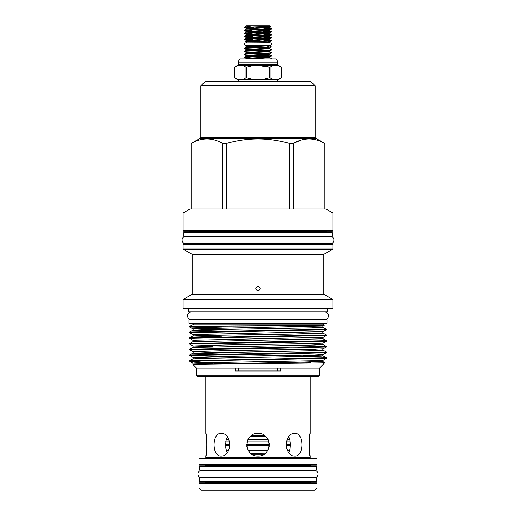 <?xml version="1.0" encoding="UTF-8"?>
<svg xmlns="http://www.w3.org/2000/svg" width="516" height="516" viewBox="0 0 516 516"><rect width="100%" height="100%" fill="white"/><g stroke="black" fill="none" stroke-linecap="round" stroke-linejoin="round"><path stroke-width="0.77" d="M271.435 44.099A1.284 1.284 0 0 0 270.152 42.809L245.848 42.809A1.284 1.284 0 0 0 244.565 44.099A1.284 1.284 0 0 0 245.848 45.382L270.152 45.382A1.284 1.284 0 0 0 271.435 44.099M197.905 474.049A3.747 3.747 0 0 0 201.646 477.79L314.354 477.79A3.747 3.747 0 0 0 318.095 474.049A3.747 3.747 0 0 0 314.354 470.302L201.646 470.302A3.747 3.747 0 0 0 197.905 474.049M187.527 315.798A3.747 3.747 0 0 0 191.268 319.546L324.732 319.546A3.747 3.747 0 0 0 328.473 315.798A3.747 3.747 0 0 0 324.732 312.057L191.268 312.057A3.747 3.747 0 0 0 187.527 315.798M316.469 477.906L199.531 477.906L199.531 481.622L316.469 481.622L316.469 477.906M316.469 466.329L199.531 466.329L199.531 470.044L316.469 470.044L316.469 466.329M185.096 236.322A3.747 3.747 0 0 0 185.825 243.739L330.175 243.739A3.747 3.747 0 0 0 330.904 236.322M332.117 232.6L332.117 236.322L183.883 236.322L183.883 232.6L332.117 232.6M271.493 58.947L269.391 58.947M267.282 45.924L246.364 47.079L244.526 48.485C243.668 47.969 271.571 47.478 271.481 46.982L268.978 45.524L247.022 45.524L245.822 46.221L267.282 45.924L268.739 46.982L271.481 46.982L269.636 48.046L269.662 48.614L246.364 50.084L244.507 51.465C243.681 50.961 272.319 50.465 271.493 49.962L269.636 51.052L269.662 51.613L246.364 53.084L244.507 54.464C243.681 53.967 272.319 53.464 271.493 52.967L269.636 54.051L269.662 54.619L246.364 56.089L244.507 57.469C243.681 56.966 272.319 56.47 271.493 55.967L269.636 57.05L252.169 58.024L246.338 58.527L246.48 58.947M271.493 55.967L269.636 54.586M244.507 57.173C243.681 56.676 272.319 56.173 271.493 55.67M271.493 52.967L269.636 51.587M244.507 54.174C243.681 53.67 272.319 53.167 271.493 52.671M271.493 49.962L269.636 48.581M244.507 51.168C243.681 50.671 272.319 50.168 271.493 49.671M244.507 57.469L252.44 58.011M244.507 54.464L246.364 55.554L246.338 56.115L252.44 56.631M259.87 55.283L270.823 55.818M244.507 51.465L246.364 52.548L246.338 53.116L252.44 53.625M268.978 42.809L269.5 42.37L268.004 42.273L269.578 41.215L245.326 41.686L246.364 41.08L269.636 39.577L271.493 40.958L269.636 42.041L268.004 42.273M247.022 42.809L268.978 42.667M247.022 42.667L245.326 41.686M271.493 40.958L269.578 41.215M263.321 41.215L271.493 40.661M263.863 29.509L269.662 30.005L269.662 30.599L246.364 32.069L244.507 33.45C243.681 32.953 272.319 32.45 271.493 31.953L269.636 33.037L269.662 33.605L246.364 35.075L244.507 36.455C243.681 35.952 272.319 35.456 271.493 34.953L269.636 36.036L269.662 36.604L246.364 38.074L244.507 39.455C243.681 38.958 272.319 38.455 271.493 37.958L269.636 39.042L246.338 40.512L246.364 41.08M271.493 37.958L263.863 37.126M244.507 39.164C243.681 38.661 272.319 38.158 271.493 37.662M271.493 34.953L263.863 34.127M244.507 36.159C243.681 35.662 272.319 35.159 271.493 34.656M271.493 31.953L263.863 31.121M244.507 33.159C243.681 32.656 272.319 32.153 271.493 31.657M244.507 30.154C243.681 29.657 272.319 29.154 271.493 28.657L271.474 28.973C272.319 29.451 243.681 29.954 244.507 30.45L246.364 29.07L252.169 28.599L269.636 27.567L271.474 28.632L263.863 28.122M244.507 39.455L252.137 39.99M263.863 40.422L270.823 40.809M252.137 39.693L245.177 39.306M244.507 36.455L252.137 36.991M263.863 37.423L270.823 37.81M252.137 36.694L245.177 36.307M244.507 33.45L252.137 33.985M263.863 34.417L270.823 34.804M252.137 33.688L245.177 33.308M244.507 30.45L252.137 30.986M263.863 31.418L270.823 31.805M252.137 30.689L245.177 30.302M244.507 27.451L252.137 27.98M263.863 28.419L270.823 28.799M251.853 27.677L245.177 27.303M246.506 25.8L248.493 25.8C245.868 25.8 245.868 25.8 248.493 25.8C245.868 25.8 245.868 25.8 248.493 25.8L252.64 25.8L244.507 27.232M246.364 26.071L244.687 27.051M245.913 27.232L270.681 26.419L269.636 27.032L246.338 28.503L246.364 29.07M252.64 25.8L270.068 25.8L270.681 26.419M252.279 27.425L254.027 27.735M252.137 40.016L252.137 38.926M252.137 37.01L252.137 35.92M252.279 40.009L252.279 38.919L252.279 40.009M252.279 37.004L252.279 35.914L252.279 37.004M256.252 41.241L256.252 40.429L256.252 41.241L259.748 41.241L259.748 39.687M256.252 28.425L256.252 27.735L259.748 27.735M263.721 31.108L263.721 32.192M263.863 32.192L263.863 31.102M281.304 77.781L281.297 67.28L281.304 77.781A8.579 8.579 0 0 1 277.653 79.819L238.347 79.819A8.579 8.579 0 0 1 234.696 77.781L234.703 77.781C238.45 80.296 242.204 80.296 245.964 77.781C242.217 80.296 238.463 80.296 234.703 77.781L234.703 67.28C238.45 64.848 242.204 64.848 245.964 67.28C242.217 64.848 238.463 64.848 234.703 67.28L234.703 67.28M281.304 67.28A8.579 8.579 0 0 0 277.724 65.338A0.574 0.574 0 0 1 277.298 64.784L277.298 64.487A0.574 0.574 0 0 1 277.685 63.952L277.685 62.088A6.573 6.573 0 0 0 275.97 58.947L240.03 58.947A6.573 6.573 0 0 0 238.315 62.088L277.685 62.088M277.724 65.338L238.276 65.338A0.574 0.574 0 0 0 238.702 64.784L277.298 64.487M270.036 77.781L269.262 77.781L269.262 67.28L270.036 67.28L270.036 77.781C273.783 80.296 277.537 80.296 281.297 77.781M246.738 77.781L245.964 77.781L245.964 67.28L246.738 67.28L246.738 77.781C254.22 80.296 261.728 80.296 269.262 77.781M238.276 65.338A8.579 8.579 0 0 0 234.696 67.28L234.696 77.781M258.052 65.545L269.262 67.28C261.78 64.855 254.272 64.855 246.738 67.28M281.297 67.28C277.55 64.848 273.796 64.848 270.036 67.28M277.685 63.952L238.315 63.952A0.574 0.574 0 0 1 238.702 64.487M238.315 63.952L238.315 62.088M277.653 81.534L277.653 79.819M238.347 81.534L238.347 79.819M326.989 319.63L189.011 319.63L189.011 323.345L326.989 323.345L326.989 319.63M193.874 311.909A1.142 1.142 0 0 1 194.429 312.057L191.268 312.057M322.126 311.909A1.142 1.142 0 0 0 321.571 312.057L324.732 312.057M200.821 85.817L205.11 81.534L310.89 81.534L315.179 85.817L200.821 85.817L200.821 137.282A1.432 1.432 0 0 1 199.389 138.714L316.611 138.714L324.899 143.5L324.899 209.045L324.874 143.5C314.25 137.417 303.672 137.417 293.14 143.5L289.734 143.5L289.734 209.045M332.865 307.936L332.291 308.51L183.709 308.51L183.135 307.936L332.865 307.936L332.865 299.835L183.135 299.835A0.574 0.574 0 0 1 183.425 299.338L332.575 299.338A0.574 0.574 0 0 1 332.865 299.835M188.998 231.174A0.574 0.574 0 0 1 189.572 231.742L189.572 232.6M327.002 231.174A0.574 0.574 0 0 0 326.428 231.742L189.572 231.742M327.002 243.752L188.998 243.752L327.002 243.752A0.574 0.574 0 0 1 326.873 243.739M183.135 248.854L332.865 248.854L332.865 244.326A0.574 0.574 0 0 0 332.291 243.752L183.709 243.752A0.574 0.574 0 0 0 183.135 244.326L183.135 248.854A0.574 0.574 0 0 0 183.425 249.351L191.888 254.233A0.574 0.574 0 0 1 192.171 254.73L192.171 293.959A0.574 0.574 0 0 1 191.888 294.455L183.425 299.338M332.865 248.854A0.574 0.574 0 0 1 332.575 249.351L183.425 249.351M183.709 231.174L332.291 231.174L183.709 231.174A0.574 0.574 0 0 1 183.135 230.6L183.135 212.992L332.865 212.992L326.028 209.045L189.972 209.045L183.135 212.992M332.291 231.174A0.574 0.574 0 0 0 332.865 230.6L332.865 212.992M192.171 293.959L323.829 293.959A0.574 0.574 0 0 0 324.113 294.455L332.575 299.338M191.888 254.233L324.113 254.233A0.574 0.574 0 0 0 323.829 254.73L192.171 254.73M315.179 85.817L315.179 137.282A1.432 1.432 0 0 0 316.611 138.714M199.389 138.714L191.101 143.5C201.666 137.417 212.244 137.417 222.86 143.5L222.86 209.045M226.266 209.045L226.266 143.5L222.86 143.5M226.266 143.5C247.377 137.417 268.526 137.417 289.734 143.5M326.428 232.6L326.428 231.742M324.113 254.233L332.575 249.351M183.135 307.936L183.135 299.835M188.585 308.51L188.585 311.909L327.415 311.909L327.415 308.51M193.532 360.974L200.247 361.187L189.875 361.393L223.834 360.323L326.331 358.414L326.331 357.814L189.669 360.671L192.829 358.839L201.937 358.368L321.042 356.221L323.171 355.976L303.098 355.253M212.902 363.832L192.829 363.109L194.958 362.864L314.063 360.716L323.171 360.245L326.331 358.414M189.669 361.187L189.669 360.671M212.902 358.11L192.829 357.388L189.669 355.556L292.166 353.647L326.331 352.699L326.331 352.093L189.669 354.956L192.829 353.118L314.45 350.757L323.171 350.261L303.098 349.538M192.829 358.839C193.294 358.626 193.294 358.143 192.829 357.388L225.408 356.421L314.063 355.002L323.171 354.531L326.331 352.699M189.669 355.556L189.669 354.956M212.902 352.396L192.829 351.673L189.669 349.835L292.166 347.932L326.331 346.978L326.331 346.378L189.669 349.235L192.829 347.403L314.45 345.036L323.171 344.54L303.098 343.817M221.583 354.034L192.829 353.118C193.294 352.905 193.294 352.422 192.829 351.673L225.408 350.699L314.063 349.28L323.171 348.81L326.331 346.978M189.669 349.835L189.669 349.235M212.902 346.675L192.829 345.952L189.669 344.12L292.166 342.211L326.331 341.257L326.331 340.657L189.669 343.521L192.829 341.682L323.171 338.825C322.706 338.612 322.706 338.128 323.171 337.374L326.318 335.561L326.331 334.942L189.669 337.799L192.829 335.968L201.937 335.497L290.592 334.078L323.171 333.104C322.706 332.891 322.706 332.414 323.171 331.659L326.318 329.84L326.331 329.221L189.669 332.085L192.829 330.246L201.937 329.776L321.042 327.634L323.171 327.389L303.098 326.667M192.829 347.403C193.294 347.191 193.294 346.707 192.829 345.952L225.408 344.978L314.063 343.566L323.171 343.095L326.331 341.257M189.669 344.12L189.669 343.521M192.829 341.682C193.294 341.469 193.294 340.986 192.829 340.238L189.669 338.399L326.331 335.542M189.669 338.399L189.669 337.799M212.902 335.239L192.829 334.516L189.669 332.685L326.331 329.821M189.669 332.685L189.669 332.085M323.171 354.531C322.706 355.285 322.706 355.769 323.171 355.976L326.331 357.814M323.171 348.81C322.706 349.564 322.706 350.048 323.171 350.261L326.331 352.093M323.171 343.095C322.706 343.85 322.706 344.327 323.171 344.54L326.331 346.378M323.171 338.825L326.331 340.657M323.171 333.104L326.331 334.942M221.583 327.886L189.682 326.983L189.669 326.364L193.629 324.409L193.171 324.203L322.829 324.203L324.493 325.177C328.06 325.525 249.673 325.886 210.425 326.228L190.527 326.228M221.583 331.162L192.829 330.246C193.294 330.034 193.294 329.55 192.829 328.802L323.171 325.938C322.706 326.692 322.706 327.176 323.171 327.389L326.331 329.221M319.398 375.842L196.602 375.842L197.46 376.699L318.54 376.699L319.398 375.842L319.398 368.121L324.841 362.664L323.171 361.697L303.098 360.974M255.71 288.612C257.239 291.559 258.761 291.559 260.29 288.612C258.768 285.658 257.239 285.658 255.71 288.612M323.829 293.959L323.829 254.73M189.669 326.364L193.629 324.409L193.132 324.229M196.602 375.842L196.602 368.121L235.122 368.121L235.122 370.978L280.878 370.978L280.878 368.121L319.398 368.121M196.602 368.121L192.958 364.47L195.274 364.335C211.167 363.761 328.66 363.219 324.841 362.671M280.878 368.121L235.122 368.121M189.875 361.393L200.085 362.522L224.673 363.632M310.942 362.284L259.155 361.774M256.871 361.755L253.433 361.729M322.7 324.203A1.716 1.716 0 0 1 321.216 323.345M193.3 324.203A1.716 1.716 0 0 0 194.784 323.345M294.913 456.034C283.665 456.737 283.665 432.75 294.913 433.446C304.259 432.743 304.279 456.725 294.913 456.034M221.087 456.034C211.728 456.737 211.728 432.75 221.087 433.446C232.323 432.743 232.348 456.725 221.087 456.034M258 456.034C243.429 456.737 243.429 432.75 258 433.446C272.551 432.743 272.59 456.725 258 456.034M206.845 440.412L205.794 433.446C207.135 432.743 207.135 456.725 205.794 456.034L205.794 457.608L310.206 457.608L310.206 456.034C308.865 456.737 308.865 432.75 310.206 433.446L310.206 376.699M205.794 433.446L205.794 376.699M205.794 457.608A0.574 0.574 0 0 1 205.22 458.182M310.206 457.608A0.574 0.574 0 0 0 310.78 458.182M265.817 436.594L250.183 436.594L248.989 437.936M268.713 441.167L247.287 441.167L246.983 442.27M269.139 446.592L269.249 445.74L246.751 445.74L246.861 446.604M248.248 450.442L249.692 452.397M261.077 455.609L262.954 454.893L253.046 454.893L254.814 455.576M256.052 433.621L253.962 434.195M227.401 436.594L226.182 439.735L225.615 444.315L225.995 448.888L226.943 451.99M205.794 456.034L206.406 452.726M206.652 450.978L206.845 449.068M206.993 446.598L206.98 442.528M260.206 433.666L258 433.446L261.793 434.104M288.747 436.858L289.489 438.6M290.295 442.696L290.385 444.315L289.818 439.735L288.599 436.594M289.644 450.371L288.747 452.622L290.005 448.888L290.385 444.315L286.064 444.315M199.563 458.182L316.437 458.182L317.011 458.75L198.989 458.75L199.563 458.182M198.989 458.75L198.989 464.613A0.574 0.574 0 0 0 199.563 465.18L316.437 465.18A0.574 0.574 0 0 0 317.011 464.613L317.011 458.75M250.821 453.461L265.456 453.222M266.972 451.597L267.823 450.32L248.177 450.32M248.293 438.968L247.874 439.735L268.127 439.735L267.707 438.974M204.852 465.18A0.574 0.574 0 0 1 205.42 465.755L310.58 465.755A0.574 0.574 0 0 1 311.148 465.18M205.42 481.622L205.42 482.196L310.58 482.196L310.58 481.622M310.58 466.329L310.58 465.755M205.42 466.329L205.42 465.755M205.42 482.196A0.574 0.574 0 0 1 204.852 482.77M310.58 482.196A0.574 0.574 0 0 0 311.148 482.77M317.011 483.337A0.574 0.574 0 0 0 316.437 482.77L199.563 482.77A0.574 0.574 0 0 0 198.989 483.337L317.011 483.337L317.011 487.91L198.989 487.91L198.989 483.337M198.989 487.91L201.279 490.2L314.721 490.2L317.011 487.91M252.014 435.162L263.986 435.162M287.057 439.735L289.818 439.735M226.182 439.735L228.943 439.735M225.769 442.044L225.892 441.167L229.446 441.167M286.554 441.167L290.108 441.167M246.713 444.315L269.288 444.315M225.615 444.315L229.936 444.315M225.634 445.74L229.904 445.74M286.096 445.74L290.366 445.74M286.735 448.888L290.005 448.888M247.493 448.888L268.507 448.888M225.744 447.23L225.995 448.888L229.265 448.888M226.337 450.32L228.691 450.32M287.309 450.32L289.663 450.32M269.268 443.979L269.139 442.902M310.206 433.446L309.594 436.749L309.149 449.055M309.355 451.01L310.206 456.034M255.788 433.666L254.207 434.104M250.183 436.594L249.621 437.168M277.479 368.121L277.479 370.978M238.521 370.978L238.521 368.121M300.976 140.12L293.14 143.5L293.14 209.045M191.126 209.045L191.126 143.5L191.101 209.045M189.669 326.963L210.425 326.228M252.285 65.867L257.948 65.545M256.252 32.766L256.252 35.475M259.748 38.345L259.748 37.281M259.748 34.275L259.748 33.682M259.748 30.683L259.748 29.638M261.973 29.554L261.973 30.586M261.973 31.179L261.973 32.256M258 34.353L258 33.759M269.5 42.37L269.636 42.041M254.336 45.924L246.364 46.543L245.822 46.221M244.507 48.169C243.784 47.775 261.851 47.369 268.739 46.982M238.702 64.784L277.298 64.784M183.135 230.6L332.865 230.6M332.865 244.326L183.135 244.326M200.821 137.282L315.179 137.282M324.113 294.455L191.888 294.455M198.989 464.613L317.011 464.613M192.829 340.238L323.171 337.374M221.583 336.877L192.829 335.968C193.294 335.755 193.294 335.271 192.829 334.516L323.171 331.659M195.274 364.335L323.171 361.697C322.706 361.484 322.706 361 323.171 360.245M266.907 26.664L269.662 27.006L269.636 27.567L267.507 27.303M271.474 28.973L269.636 30.038L246.338 31.508L246.364 32.069M269.636 33.037L246.338 34.508L246.338 35.101L252.137 35.604M269.636 36.036L246.338 37.513L246.338 38.107L252.137 38.603M248.493 40.809L252.137 41.009M269.636 48.046L246.338 49.517L246.338 50.11L252.44 50.626M269.636 51.052L246.364 52.548M269.636 54.051L246.364 55.554M246.364 46.543L246.338 47.111L252.44 47.62M269.636 57.05L269.662 57.618L263.831 58.121L247.119 58.947M268.565 42.809L270.152 42.809M247.435 42.809L245.848 42.809M247.435 45.382L245.848 45.382M268.565 45.382L270.152 45.382M189.933 361.432L192.829 363.109L192.958 364.464M192.829 328.802L189.682 326.983M323.171 325.938L324.493 325.177M244.526 27.471L246.364 28.535M244.526 30.476L246.364 31.534M244.526 33.475L246.364 34.54M244.526 36.481L246.364 37.539M244.526 39.48L246.364 40.545M269.636 39.042L269.636 39.577M269.636 30.573L271.474 31.631M269.636 33.572L271.474 34.63M269.636 36.572L271.474 37.636M244.526 48.485L246.364 49.549M244.526 57.495L246.364 58.553M269.636 57.586L271.474 58.65"/></g></svg>
